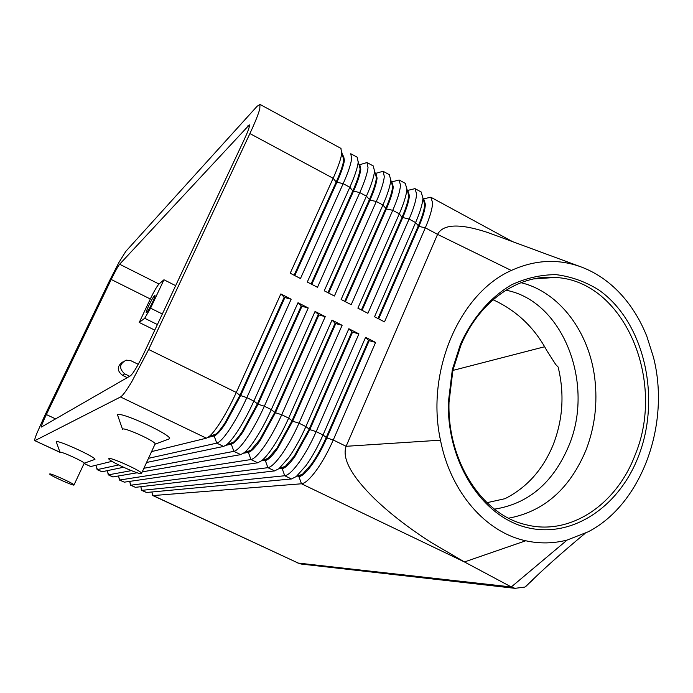 <?xml version="1.0" encoding="UTF-8"?>
<svg xmlns="http://www.w3.org/2000/svg" width="693" height="693" viewBox="0 0 693 693"><rect width="100%" height="100%" fill="white"/><g stroke="black" fill="none" stroke-linecap="round" stroke-linejoin="round"><path stroke-width="1.04" d="M494.464 509.156C528.335 503.846 553.083 482.813 568.71 446.058C595.088 384.208 563.244 300.84 505.899 290.194M343.563 155.864L344.412 160.378C343.685 165.393 341.173 172.722 336.859 182.372L294.794 275.58M340.861 148.354L341.77 153.361C340.93 159.009 338.054 167.316 333.142 178.283L290.22 273.215L300.467 278.517L343.165 183.671C348.051 172.713 350.875 164.397 351.646 158.723L350.788 153.742L357.276 157.268L358.203 162.283C357.484 167.975 354.695 176.299 349.835 187.249L307.285 282.034L317.481 287.292L359.797 192.602C364.631 181.661 367.377 173.328 368.026 167.611L366.978 162.543L359.832 164.691M59.97 452.226L34.771 440.635C34.381 440.324 35.005 438.054 36.651 433.835L44.776 415.566L109.026 281.765L118.927 262.448L125.779 251.394L257.077 106.298L259.996 104.418L259.788 108.888C258.342 114.302 255.041 122.522 249.896 133.567L333.142 178.283L336.192 182.008C340.506 172.366 343.026 165.029 343.754 160.014L341.857 152.555M421.119 191.961L422.973 198.137C422.531 204.037 420.071 212.179 415.601 222.574L374.549 316.753L384.502 321.89L425.329 227.806L437.56 234.373C443.052 223.952 459.719 223.311 487.551 232.45L496.855 235.837M423.856 199.402L425.372 204.21C425.164 209.433 422.999 216.822 418.893 226.403L425.329 227.806C429.981 216.926 432.406 208.541 432.588 202.633L430.821 197.228L423.388 198.882M359.771 164.657L360.793 169.248C360.178 174.307 357.727 181.644 353.465 191.277L311.772 284.347M311.096 284L352.798 190.922C357.068 181.289 359.52 173.952 360.143 168.893L358.255 161.746M375.883 173.389L377.079 178.066C376.568 183.16 374.194 190.523 369.967 200.138L328.647 293.052M373.25 165.948L374.549 171.145C373.943 176.888 371.231 185.23 366.424 196.162L324.255 290.791L334.39 296.024L376.325 201.481C381.115 190.558 383.775 182.207 384.303 176.446L383.082 171.292L375.779 173.337M327.971 292.706L369.308 199.783C373.536 190.168 375.909 182.813 376.429 177.711L374.566 170.902M391.9 182.077L393.269 186.833C392.862 191.97 390.557 199.341 386.365 208.948L345.417 301.715M389.293 174.671L390.791 180.015C390.289 185.802 387.664 194.135 382.908 205.015L341.121 299.497L351.195 304.695L392.758 210.308C397.496 199.402 400.078 191.043 400.493 185.222L399.09 179.989L391.64 181.938M344.75 301.368L385.715 208.593C389.89 199.021 392.195 191.666 392.619 186.53L391.276 181.739M407.822 190.714L409.372 195.547C409.061 200.727 406.826 208.108 402.676 217.697L362.092 310.317M405.258 183.342L406.921 189.094C406.453 194.941 403.915 203.188 399.298 213.825L357.891 308.151L367.896 313.314L409.087 219.083C413.79 208.186 416.285 199.818 416.588 193.953L415.003 188.635L407.406 190.48M361.425 309.979L402.027 217.351C406.081 207.995 408.307 200.719 408.705 195.53L407.432 190.506M377.997 318.529L418.243 226.057C422.176 216.909 424.333 209.719 424.705 204.496L423.492 199.255M207.969 437.43L214.146 435.914C216.71 435.161 220.556 430.933 225.693 423.232L240.601 395.677L284.875 297.566L291.155 299.211L280.847 293.936L236.296 392.463C230.908 404.288 225.26 414.735 219.369 423.804C215.384 429.851 212.023 434.061 209.295 436.425L206.401 438.175L151.663 451.593M148.571 458.307L216.744 443.13C219.672 442.342 224.056 437.595 229.903 428.898C235.828 419.871 241.485 409.45 246.847 397.635L291.155 299.211M280.847 293.936L284.191 297.21L239.899 395.331L236.296 392.463L148.657 349.489L131.878 381.522C126.438 390.618 122.652 395.772 120.521 396.976L206.401 438.175M111.963 461.321L90.722 466.536L84.087 463.574M225.901 445.296L231.306 444.161L230.622 443.832L233.524 442.16C236.001 440.072 238.972 436.469 242.437 431.332L257.372 403.889L301.264 305.942L298.007 302.72L253.863 401.074L246.847 397.635L239.899 395.331L224.991 422.895C221.465 428.222 218.486 431.93 216.051 434.026L213.453 435.585L214.146 435.914L216.744 443.13L223.622 446.431L146.656 462.456M358.913 333.879L348.848 328.733L351.853 331.817L309.139 429.262L294.127 456.349L285.438 466.259L281.505 468.295L282.181 468.615L284.745 475.745C288.21 475.242 293 470.781 299.125 462.352C305.31 453.594 311.001 443.355 316.19 431.626L358.913 333.879L352.52 332.155L309.814 429.599L316.19 431.626L323.025 434.979C317.853 446.699 312.162 456.921 305.951 465.653L296.275 476.533L291.458 478.967L146.509 492.489L141.675 490.367L284.745 475.745L291.458 478.967M152.053 493.892L153.127 495.564L301.49 483.783C305.085 483.35 309.979 478.95 316.164 470.582C322.418 461.893 328.11 451.697 333.255 439.994L375.597 342.42L369.178 340.67L326.862 437.95L333.255 439.994L346.11 446.301L440.471 440.176C450.58 492.325 485.836 532.345 525.753 540.774C539.639 543.823 553.43 543.581 567.134 540.055L588.262 531.765C641.909 504.088 670.737 423.657 653.386 356.973L646.89 336.512C640.895 321.37 632.926 308.056 622.972 296.552C611.269 283.168 597.721 273.44 582.328 267.377C558.965 258.524 535.291 259.554 511.304 270.469C459.459 293.364 425.58 371.699 440.471 440.176M375.597 342.42L365.601 337.3L368.511 340.332L326.178 437.612C321.639 447.921 316.632 456.912 311.148 464.587L302.572 474.185L298.267 476.351L298.934 476.671L301.49 483.783L464.449 561.945L431.003 542.359C408.931 528.196 390.159 513.695 374.67 498.865C351.368 475.97 341.848 458.445 346.11 446.301L437.56 234.373L511.304 270.469M342.125 325.294L332.008 320.114L335.091 323.241L291.987 420.859L277.001 448.059L268.217 458.281L264.648 460.187L265.324 460.516L267.896 467.671C271.232 467.091 275.918 462.56 281.973 454.062C288.097 445.244 293.78 434.953 299.012 423.206L342.125 325.294L335.759 323.588L292.671 421.197L299.012 423.206L305.89 426.585C300.675 438.322 295.001 448.588 288.851 457.38L279.045 468.615L274.645 470.902L135.438 487.335L130.605 485.213L267.896 467.671L274.645 470.902M243.589 453.213L248.371 452.364L250.953 459.537C254.149 458.896 258.74 454.287 264.726 445.72C270.781 436.833 276.455 426.507 281.73 414.735L325.234 316.649L318.901 314.96L275.424 412.742L281.73 414.735L288.652 418.13C283.394 429.894 277.728 440.202 271.639 449.064C267.879 454.452 264.579 458.316 261.737 460.646L257.744 462.794L124.324 482.163L119.491 480.05L250.953 459.537L257.744 462.794M143.979 468.26L233.896 451.36C236.963 450.641 241.45 445.971 247.366 437.335C253.361 428.378 259.017 418 264.345 406.211L308.246 307.961L301.94 306.289L258.065 404.236L264.345 406.211L271.309 409.624C266.008 421.413 260.343 431.765 254.322 440.696C250.485 446.301 247.158 450.277 244.343 452.624L240.731 454.634L142.316 471.872M240.731 454.634L233.896 451.36L231.306 444.161C233.991 443.477 237.933 439.31 243.13 431.67L258.065 404.236L253.863 401.074C248.51 412.881 242.853 423.276 236.902 432.276C232.987 438.106 229.634 442.195 226.862 444.551L223.622 446.431M141.086 488.868L141.675 490.367M130.076 483.827L130.605 485.213M119.031 478.759L119.491 480.05M137.171 472.773L112.803 476.94L108.342 474.861L131.349 470.634M107.926 473.665L108.342 474.861M123.545 467.273L101.966 471.76L97.141 469.646L118.685 464.951M96.786 468.555L97.141 469.646M248.371 452.364C251.169 451.741 255.206 447.635 260.464 440.064L275.424 412.742L274.731 412.404L259.771 439.726L250.918 450.242L247.687 452.035L248.371 452.364M265.324 460.516C268.252 459.953 272.366 455.916 277.685 448.397L292.671 421.197L288.652 418.13L332.008 320.114M282.181 468.615C285.221 468.121 289.431 464.137 294.811 456.678L309.814 429.599L305.89 426.585L348.848 328.733M298.934 476.671C302.096 476.238 306.393 472.314 311.824 464.916C317.307 457.241 322.323 448.25 326.862 437.95L323.025 434.979L365.601 337.3M486.971 502.694L504.963 498.7C526.888 487.603 542.983 469.585 553.239 444.629C562.95 419.447 564.578 393.581 558.134 367.03L555.717 364.527L546.777 350.545C534.268 327.365 516.354 310.429 493.035 299.731M162.344 314.016L150.572 308.168L144.698 318.278L157.389 324.558M148.856 305.457C151.906 299.22 153.941 295.833 154.963 295.313C155.232 295.85 154.366 298.293 152.347 302.659C149.281 308.931 147.245 312.318 146.232 312.829C145.963 312.274 146.838 309.823 148.856 305.457M532.7 579.98L524.87 587.075L515.003 588.331L511.304 586.954L298.215 563.071L152.703 495.495M460.464 344.213C472.401 317.94 490.323 297.271 511.538 284.814C526.117 278.049 540.99 274.662 556.15 274.653C571.119 276.568 585.23 281.601 598.475 289.743C644.109 321.405 661.52 397.176 638.548 456.115C619.325 506.392 572.877 538.305 527.893 527.771C482.926 517.636 447.02 463.305 448.354 402.356L452.347 369.534L460.464 344.213M635.126 454.894C666.224 380.726 624.168 280.717 555.422 277.46C518.347 274.151 479.114 301.134 460.836 345.46L452.919 370.201L449.012 402.261C447.193 461.373 482.293 514.96 525.97 524.705C570.07 536.209 616.597 504.565 635.126 454.894M508.619 518.191C543.953 511.529 569.724 488.877 585.94 450.233L586.694 448.284C594.915 426.004 597.635 402.902 594.845 378.976C589.492 332.319 559.572 291.9 520.928 282.683M154.894 444.412L155.197 443.745C154.037 440.601 124.905 427.442 122.635 429.054L122.41 429.521M122.522 429.279L117.429 414.657C121.266 411.607 171.786 434.935 169.646 438.747L168.018 439.345M108.888 458.463L108.801 458.983C110.3 461.789 138.843 474.653 141.467 473.709L141.632 473.172C140.281 470.417 110.984 457.25 108.888 458.463M59.962 452.408L60.048 452.226C61.175 451.256 83.749 461.486 84.234 463.184L94.291 459.641M60.005 452.312L56.211 441.64C58.099 439.838 96.396 457.423 94.941 459.407M73.96 485.083C72.644 485.689 50.39 475.641 49.697 474.125L49.74 473.925C50.762 473.172 73.432 483.393 74.03 484.875L73.96 485.083M567.134 540.055L511.304 586.954L464.449 561.945L525.753 540.774M244.248 139.51L144.43 352.183C138.089 365.289 133.437 373.163 130.466 375.805L41.381 427.061C41.19 426.152 42.853 421.985 46.37 414.553L111.209 279.47C115.055 271.587 117.853 266.51 119.62 264.241L249.324 124.879C249.956 125.927 248.259 130.804 244.248 139.51M129.66 376.264L124.723 373.873C118.806 368.477 119.3 363.903 126.204 360.135L130.908 360.732L138.254 364.31M127.278 377.642L122.375 375.277C116.831 370.651 116.918 366.233 122.635 362.032M452.867 370.426L544.681 346.734M175.65 285.655L163.964 279.773L158.983 284.017C157.008 286.166 154.115 291.155 150.32 298.995L139.241 322.462L144.698 318.278M150.572 308.168L163.964 279.773M139.241 322.462L154.773 330.137M281.505 468.295L279.123 468.589M264.648 460.187L261.833 460.611M318.226 314.622L274.731 412.404L271.309 409.624L315.055 311.443L318.901 314.96M368.511 340.332L369.178 340.67M351.853 331.817L352.52 332.155M335.091 323.241L335.759 323.588M325.234 316.649L315.055 311.443M301.264 305.942L301.94 306.289M308.246 307.961L298.007 302.72M148.657 349.489L249.896 133.567M34.996 440.601L120.521 396.976M284.191 297.21L284.875 297.566M294.118 275.234L336.192 182.008L343.165 183.671L349.835 187.249L352.798 190.922L359.797 192.602L366.424 196.162L369.967 200.138L376.325 201.481L382.908 205.015L386.365 208.948L392.758 210.308L399.298 213.825L402.027 217.351L409.087 219.083L415.601 222.574L418.893 226.403L378.664 318.875M90.722 466.536L84.139 463.47M146.509 492.489L142.082 490.427L140.74 486.711M303.482 564.301L298.215 563.071L153.127 495.564L151.836 491.987M135.438 487.335L130.994 485.273L129.591 481.401M124.324 482.163L119.863 480.093L118.408 476.056M113.167 476.975L108.688 474.896L107.164 470.677M101.966 471.76L97.47 469.672L95.877 465.272M122.375 375.277L124.723 373.873M247.947 125.728L249.367 126.49M119.62 264.241L158.983 284.017M111.209 279.47L150.32 298.995M46.37 414.553L55.622 418.91M406.765 190.688L407.224 190.54M390.514 182.294L391.372 182.016M375.225 173.51L375.693 173.363M358.991 164.96L359.658 164.743M342.654 156.349L343.503 156.081M341.025 148.441L259.996 104.418M512.699 241.718L430.821 197.228M373.432 166.051L366.978 162.543M389.492 174.775L383.082 171.292M405.466 183.454L399.09 179.989M421.344 192.082L415.003 188.635M59.979 452.364L34.771 440.635M515.003 588.331L301.108 564.033L297.54 562.881M555.422 277.46L533.723 278.898M74.03 484.875L84.234 463.184M155.197 443.745L141.632 473.172M169.646 438.747L155.31 444.083M452.919 370.201L452.347 369.534M449.012 402.261L448.354 402.356M525.537 586.728C541.164 571.136 561.027 553.343 585.135 533.359M496.751 235.802L582.328 267.377M302.572 474.185L296.275 476.533M285.438 466.259L279.045 468.615M268.217 458.281L261.737 460.646M250.918 450.242L244.343 452.624M233.524 442.16L226.862 444.551M216.051 434.026L209.295 436.425M424.705 204.496L422.973 198.137M408.705 195.53L406.921 189.094M392.619 186.53L390.791 180.015M342.637 156.28L343.468 156.02"/></g></svg>

